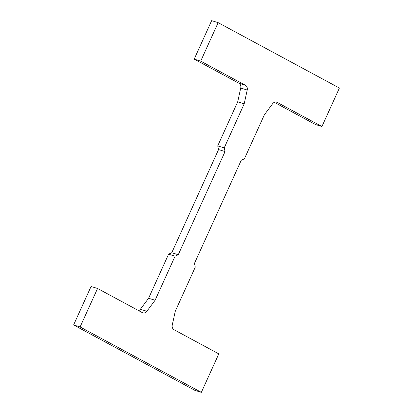 <?xml version="1.0" encoding="UTF-8"?>
<svg xmlns="http://www.w3.org/2000/svg" width="413" height="413" viewBox="0 0 413 413"><rect width="100%" height="100%" fill="white"/><g stroke="black" fill="none" stroke-linecap="round" stroke-linejoin="round"><path stroke-width="0.62" d="M217.713 145.892L218.565 149.563L225.059 151.566L224.213 147.9L217.713 145.892L237.697 101.846L244.191 103.849L247.217 90.029L240.722 88.026L237.697 101.846M224.213 147.9L244.191 103.849M240.722 88.026A4.553 3.65 -72.8 0 0 238.982 83.281L245.482 85.29L200.692 61.134L218.147 22.658L339.393 88.041L321.939 126.517L277.149 102.367A4.553 3.65 107.2 0 0 276.617 102.145A4.553 3.65 107.2 0 0 272.637 103.74L264.397 114.747L244.419 158.793L241.228 160.285L194.435 263.437L195.287 267.108L175.303 311.154L172.278 324.974A4.553 3.65 -72.8 0 0 174.018 329.719L218.807 353.874L201.353 392.35L80.107 326.962L97.561 288.486L142.351 312.641A4.553 3.65 107.2 0 0 142.877 312.863A4.553 3.65 107.2 0 0 146.858 311.268L155.097 300.256L175.076 256.21L178.266 254.723L225.059 151.566M175.076 256.21L168.581 254.207L171.772 252.715L178.266 254.723M168.581 254.207L148.603 298.253L155.097 300.256M245.482 85.29A4.553 3.65 -72.8 0 1 247.217 90.029M238.982 83.281L194.193 59.126L200.692 61.134M171.772 252.715L218.565 149.563M148.603 298.253L140.363 309.26L146.858 311.268M138.68 310.664A4.553 3.65 107.2 0 0 140.363 309.26M80.107 326.962L73.607 324.959L91.061 286.483L97.561 288.486M194.193 59.126L211.647 20.65L218.147 22.658M274.32 102.336L315.439 124.514L321.939 126.517M73.607 324.959L194.853 390.342L201.353 392.35M277.149 102.367L276.06 102.026"/></g></svg>
